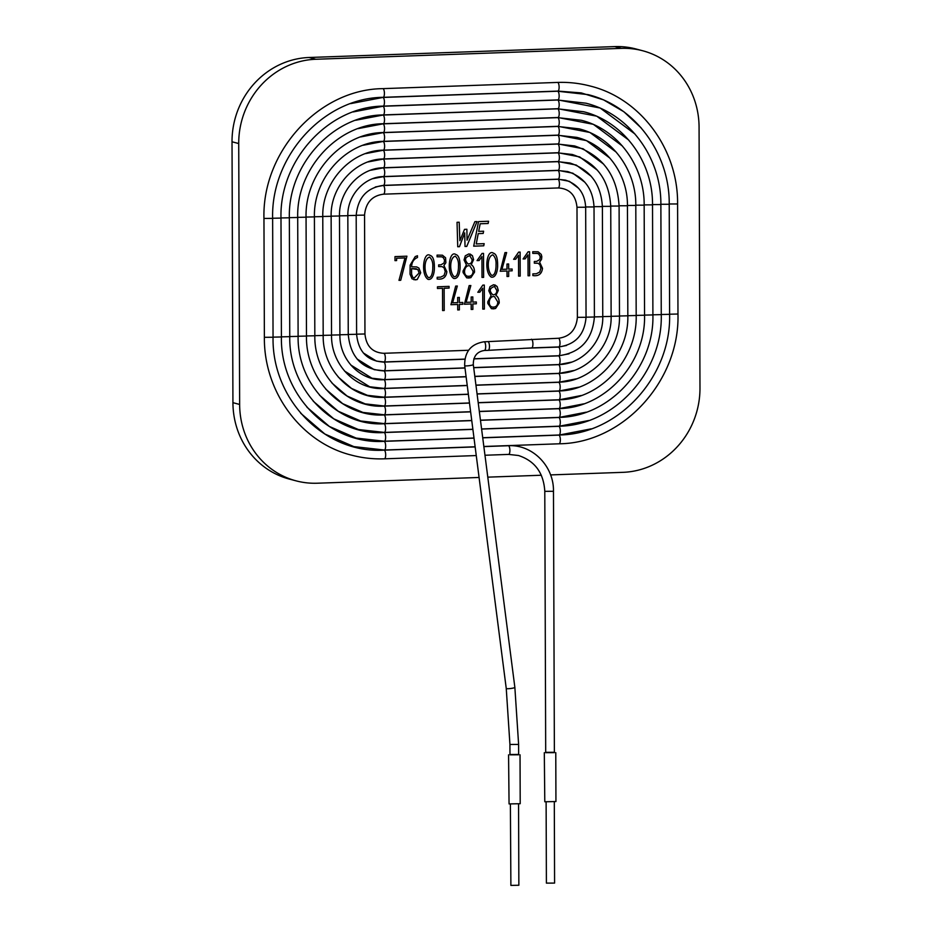 <?xml version="1.0" encoding="UTF-8"?>
<svg xmlns="http://www.w3.org/2000/svg" width="932" height="932" viewBox="0 0 932 932"><rect width="100%" height="100%" fill="white"/><g stroke="black" fill="none" stroke-linecap="round" stroke-linejoin="round"><path stroke-width="1.4" d="M538.102 251.791L541.224 254.389L541.83 256.638L541.527 259.317L539.57 262.09L542.482 268.311C541.807 273.973 538.591 276.385 532.871 275.569L532.859 273.868L536.319 273.752L539.686 272.074L540.909 268.276L539.861 264.595L537.904 263.232L534.339 263.185L534.327 261.484L536.646 261.403L539.745 259.55L540.245 256.708L538.894 254.133L537.438 253.422L532.755 253.388L532.755 251.71L538.114 251.791L541.247 254.401L541.55 259.329L539.593 262.09L542.506 268.311C541.772 273.961 538.556 276.385 532.836 275.569M493.424 253.201C496.208 253.935 497.606 257.826 497.63 264.863C497.851 269.639 496.185 278.132 491.269 277.095C483.65 272.121 486.807 248.425 493.424 253.201C496.185 253.947 497.583 257.826 497.606 264.851C497.874 269.651 496.197 278.167 491.281 277.095M483.592 277.375L482.007 277.421L481.937 256.545L479.06 260.529L477.044 260.599L482.042 253.434L483.533 253.388L483.592 277.375L481.984 277.41M479.06 260.529L477.067 260.599M481.937 256.545L479.095 260.529M483.533 253.388L483.626 277.387M469.81 265.83L469.81 265.83C464.404 264.408 462.342 275.01 467.503 276.221L467.526 276.221C471.079 276.629 472.932 274.94 473.072 271.177L469.833 265.83C464.439 264.42 462.365 275.01 467.538 276.233L467.538 276.233M469.763 255.706L469.763 255.706C464.812 257.244 464.229 259.981 468.015 263.931L468.027 263.931C470.648 264.059 472.011 262.626 472.105 259.655L469.786 255.706C464.835 257.244 464.252 259.981 468.05 263.931L468.05 263.931M471.196 264.688C473.374 265.946 474.481 268.439 474.493 272.167L470.858 277.643L468.773 278.027L466.687 277.829L463.111 272.598L463.053 270.991L466.396 264.863L464.066 259.935L465.278 255.822L468.843 253.912L472.408 255.694L473.572 259.597L471.231 264.7C473.409 265.946 474.505 268.439 474.516 272.179L470.881 277.654L466.699 277.829M455.865 254.541C458.637 255.275 460.047 259.166 460.07 266.202C460.28 271.002 458.626 279.472 453.698 278.435C446.09 273.414 449.247 249.776 455.865 254.541C458.626 255.275 460.024 259.166 460.047 266.191C460.303 271.014 458.649 279.495 453.709 278.435M442.432 255.205L445.554 257.803L445.857 262.719L443.877 265.492L446.812 271.713C446.09 277.375 442.875 279.786 437.155 278.971L437.178 277.282L440.638 277.154L444.016 275.488L445.228 271.69L444.18 268.008L442.199 266.634L438.646 266.587L438.646 264.898L440.976 264.816L444.063 262.964L444.576 260.121L443.213 257.535L441.745 256.824L437.073 256.801L437.061 255.112L442.455 255.205L445.589 257.803L445.88 262.731L443.912 265.504L446.847 271.725C446.125 277.375 442.898 279.798 437.178 278.983M441.745 256.824L437.073 256.789M429.582 257.092L429.582 257.092C423.617 258.525 423.757 273.565 428.417 277.573L428.429 277.573C431.935 278.26 432.937 270.676 432.774 267.169C433.1 262.754 432.04 259.399 429.617 257.092C423.641 258.537 423.78 273.577 428.44 277.585L428.44 277.585M430.176 255.45C432.961 256.195 434.359 260.075 434.382 267.111C434.603 271.876 432.937 280.392 428.021 279.344C420.425 274.427 423.547 250.673 430.176 255.45C432.937 256.195 434.335 260.086 434.359 267.111C434.638 271.888 432.961 280.427 428.033 279.355M420.716 272.796L417.221 279.53L415.462 279.88L412.026 278.808L410.022 274.194L410.115 265.154L415.229 256.58L417.466 255.741L417.478 257.512C413.738 259.108 411.769 262.207 411.595 266.785L416.721 266.925L418.934 268.09L420.716 272.796L417.187 279.518L413.831 279.705M411.571 266.773L411.595 266.785C411.746 262.195 413.703 259.108 417.443 257.5L417.478 257.512M416.709 266.925L418.911 268.09L420.693 272.796M419.109 272.971L417.862 269.534L411.595 268.614L411.595 274.241L412.655 277.165L414.181 278.051L419.109 272.971M416.394 268.765L411.571 268.602L411.618 274.253L412.678 277.177L414.181 278.051M417.443 255.729L417.443 257.5M484.302 285.064L484.384 309.063L482.764 309.109L482.694 288.209L479.852 292.194L477.836 292.264L482.823 285.122L484.302 285.064L484.36 309.063L482.741 309.098M462.831 302.457L462.831 304.286L459.36 304.415L459.383 309.878L457.717 309.937L457.694 304.473L450.937 304.706L455.666 286.089L457.332 286.031L452.614 302.818L457.694 302.644L457.67 297.483L459.336 297.425L459.36 302.574L462.831 302.457M520.114 252.083L520.207 276.082L518.588 276.117L518.518 255.24L515.664 259.224L513.637 259.306L518.623 252.129L520.114 252.083M470.136 254.04L472.442 255.706L473.596 259.597L471.231 264.7M442.199 266.634L438.646 266.599M484.174 243.66L483.755 245.815L473.701 246.176L478.535 221.606L488.589 221.257L488.135 223.494L480.166 223.773L478.675 231.392L483.615 231.206L483.172 233.443L478.244 233.617L476.229 243.939L484.174 243.66M479.071 477.464L317.288 483.219A81.888 77.041 -75.2 0 1 296.085 480.854A81.888 77.041 -75.2 0 1 239.641 404.453L238.72 143.551A81.888 77.041 -75.2 0 1 315.808 59.264L621.411 48.371A81.888 77.041 -75.2 0 1 642.626 50.736A81.888 77.041 -75.2 0 1 699.07 127.148L699.979 388.05A81.888 77.041 -75.2 0 1 622.891 472.338L550.567 474.912M541.341 475.238L487.786 477.149M474.877 221.665L477.056 221.595L466.757 246.421L465.033 246.479L464.707 232.86L459.499 246.677L457.74 246.735L457.041 222.305L459.196 222.224L459.872 240.712L464.509 229.365L466.885 229.26L467.048 240.211L474.877 221.665M394.982 256.615L406.923 256.184L400.725 280.276L398.989 280.346L404.977 257.943L396.601 258.234L396.601 260.587L394.993 260.645L394.982 256.615M512.122 269.01L512.134 270.816L508.674 270.944L508.697 276.431L507.031 276.489L507.008 271.002L500.251 271.247L504.981 252.619L506.647 252.584L501.929 269.371L506.996 269.185L506.985 264.036L508.651 263.977L508.662 269.127L512.122 269.01M529.597 251.745L529.679 275.744L528.06 275.779L527.99 254.902L525.124 258.886L523.108 258.968L528.106 251.791L529.597 251.745M449.084 286.38L449.096 288.081L444.145 288.256L444.226 310.496L442.607 310.554L442.537 288.314L437.458 288.489L437.458 286.788L449.084 286.38M476.322 301.98L476.334 303.809L472.85 303.925L472.873 309.401L471.208 309.459L471.184 303.983L464.427 304.228L469.157 285.611L470.846 285.541L466.117 302.341L471.184 302.154L471.161 297.005L472.827 296.935L472.85 302.096L476.322 301.98L476.299 303.797L472.827 303.925L472.85 309.389L471.184 309.459M495.929 295.502C498.107 296.76 499.214 299.254 499.226 303.005L495.614 308.457L493.529 308.865L491.432 308.667L487.832 303.436L487.762 301.828L491.106 295.677L488.776 290.749L490.011 286.66L493.541 284.738L497.152 286.52L498.305 290.411L495.906 295.502C498.084 296.749 499.179 299.254 499.191 303.005L495.579 308.457L491.409 308.667M496.022 264.921C496.337 260.506 495.288 257.139 492.865 254.844C486.9 256.277 487.017 271.27 491.688 275.324C495.195 276.012 496.173 268.439 496.022 264.921M497.793 301.991L494.531 296.644C489.102 295.246 487.11 305.871 492.247 307.036C495.801 307.432 497.653 305.743 497.793 301.991M496.826 290.469L494.508 286.52C489.533 288.116 488.962 290.866 492.783 294.757C495.381 294.838 496.733 293.405 496.826 290.469M494.496 296.632L494.496 296.632C489.079 295.234 487.075 305.859 492.224 307.036L492.247 307.036M494.484 286.52L494.484 286.52C489.51 288.116 488.927 290.854 492.748 294.745L492.748 294.745M494.857 284.877L497.117 286.508L498.271 290.4L495.906 295.502M482.694 288.209L479.817 292.194L477.801 292.264M472.804 296.935L472.85 302.096M470.811 285.541L466.117 302.341M471.161 303.983L464.404 304.216M462.808 302.446L462.808 304.275L459.336 304.403L459.36 309.878L457.694 309.937M459.313 297.413L459.36 302.574M457.309 286.019L452.614 302.818M457.67 304.461L450.913 304.706M449.061 286.369L449.073 288.07L444.121 288.244L444.203 310.484L442.584 310.542M442.537 288.314L437.434 288.489M537.438 253.422L532.755 253.376M537.904 263.232L534.339 263.173M529.562 251.733L529.644 275.732L528.036 275.767M527.966 254.902L525.1 258.886L523.085 258.956M520.091 252.071L520.173 276.07L518.565 276.105M518.518 255.24L515.641 259.224L513.602 259.294M512.099 268.999L512.099 270.816L508.651 270.932L508.662 276.431L506.996 276.489M508.627 263.966L508.662 269.127M506.612 252.572L501.929 269.371M506.985 270.991L500.228 271.235M492.83 254.832L492.83 254.832C486.877 256.277 486.993 271.27 491.665 275.324L491.688 275.324M458.462 266.261C458.777 261.834 457.728 258.479 455.294 256.184C449.329 257.616 449.469 272.657 454.129 276.664C457.624 277.34 458.626 269.756 458.462 266.261M455.27 256.172L455.27 256.172C449.306 257.616 449.445 272.645 454.105 276.664L454.129 276.664M404.954 257.931L396.566 258.234L396.578 260.576L394.97 260.634M406.9 256.184L400.702 280.276L398.966 280.334M484.139 243.648L483.731 245.803L473.677 246.165M483.592 231.206L483.149 233.443L478.209 233.617L476.229 243.939M488.554 221.245L488.112 223.482L480.143 223.762L478.675 231.392M466.862 229.249L467.048 240.211M459.173 222.224L459.872 240.712M464.707 232.86L459.464 246.665L457.717 246.735M477.033 221.583L466.734 246.409L465.01 246.479M296.085 480.854L289.374 479.083A81.888 77.041 -75.2 0 1 232.93 402.671L232.021 141.781A81.888 77.041 -75.2 0 1 309.109 57.493L614.712 46.6A81.888 77.041 -75.2 0 1 635.915 48.965L642.626 50.736M509.932 744.458L509.967 754.827L518.646 754.792L518.611 744.423L509.932 744.458L506.251 688.48L464.684 365.67C464.462 351.865 470.928 343.908 484.104 341.799L558.431 338.269C569.871 336.743 576.186 329.765 577.374 317.334L576.99 207.265C575.743 195.044 569.475 188.614 558.186 187.949L383.483 194.182C372.054 195.708 365.74 202.687 364.552 215.117L364.96 333.982C366.206 346.203 372.474 352.634 383.763 353.298L468.586 350.269M545.698 752.672L554.377 752.637L553.468 491.292L544.789 491.327L545.698 752.672M509.967 754.477L518.646 754.454M508.569 754.827L509.058 803.92L520.207 803.71L520.033 754.792M545.698 752.322L554.377 752.287M544.311 752.672L544.789 801.765L555.938 801.555L555.775 752.637M518.565 804.083L518.856 885.249L510.887 885.4L510.387 804.118M546.117 801.963L546.397 883.117L554.587 883.093L554.307 801.928M315.808 59.264L309.109 57.493M238.72 143.551L232.021 141.781M239.641 404.453L232.93 402.671M621.411 48.371L614.712 46.6M558.606 346.925A4.345 1.41 -92 0 0 558.746 346.937C575.417 344.642 584.527 334.763 586.053 317.299L577.374 317.334M586.053 317.299L585.669 207.23L576.99 207.265M531.52 347.892A4.345 1.41 -92 0 0 531.659 347.904L558.746 346.937A4.345 1.41 -92 0 0 560.004 342.557A4.345 1.41 -92 0 0 558.431 338.269M585.669 207.23C584.853 193.367 578.131 184.338 565.503 180.132L557.884 179.282A4.345 1.41 88 0 1 558.023 179.294A4.345 1.41 88 0 1 559.456 183.779A4.345 1.41 88 0 1 558.186 187.949M488.053 350.327A4.345 1.41 -92 0 0 488.193 350.339L531.659 347.904A4.345 1.41 -92 0 0 532.918 343.524A4.345 1.41 -92 0 0 531.357 339.236M484.279 350.455A4.345 1.41 -92 0 0 484.419 350.479L488.193 350.339A4.345 1.41 -92 0 0 489.451 345.947A4.345 1.41 -92 0 0 487.879 341.66M518.611 744.423L514.86 687.373L473.293 364.563C473.293 356.304 476.998 351.609 484.419 350.479A4.345 1.41 -92 0 0 485.677 346.087A4.345 1.41 -92 0 0 484.104 341.799M508.488 454.385A4.345 1.41 -92 0 0 508.627 454.408A4.345 1.41 -92 0 0 509.886 450.016A4.345 1.41 -92 0 0 508.313 445.729C532.37 444.226 554.016 466.163 553.468 491.292M384.275 458.812A4.345 1.41 -92 0 0 384.415 458.824A4.345 1.41 -92 0 0 385.673 454.443A4.345 1.41 -92 0 0 384.101 450.156L475.145 446.917M641.239 127.987L623.892 111.758L603.587 99.887L581.242 92.897L557.849 91.091A4.345 1.41 88 0 0 559.118 86.921A4.345 1.41 88 0 0 557.686 82.435A4.345 1.41 88 0 0 557.546 82.424L382.842 88.645C318.954 89.216 262.078 151.438 263.954 218.414L264.373 337.291L273.053 337.256C271.783 399.91 325.047 453.872 384.101 450.156M263.954 218.414L272.633 218.391L273.053 337.256M382.842 88.645A4.345 1.41 88 0 1 382.982 88.656A4.345 1.41 88 0 1 384.415 93.142A4.345 1.41 88 0 1 383.145 97.324C324.021 97.778 270.874 155.807 272.633 218.391M558.944 443.783A4.345 1.41 -92 0 0 559.083 443.795C622.972 443.224 679.836 381.013 677.972 314.026L677.587 203.957L668.908 203.992M677.972 314.026L669.607 314.212M483.836 446.486L559.083 443.795A4.345 1.41 -92 0 0 560.342 439.415A4.345 1.41 -92 0 0 558.769 435.127L591.191 428.848M384.24 450.005A4.345 1.41 -92 0 0 384.38 450.028A4.345 1.41 -92 0 0 385.638 445.636A4.345 1.41 -92 0 0 384.077 441.349L474.015 438.145M273.053 337.139L281.406 336.965C280.229 394.9 329.485 444.785 384.077 441.349M272.552 218.251L280.986 218.088L281.406 336.965M634.972 134.01L600.173 108.03L557.884 99.899A4.345 1.41 88 0 0 559.142 95.728A4.345 1.41 88 0 0 557.709 91.243A4.345 1.41 88 0 0 557.569 91.231L382.877 97.452A4.345 1.41 88 0 1 383.017 97.464A4.345 1.41 88 0 1 384.45 101.949A4.345 1.41 88 0 1 383.18 106.12C328.518 106.539 279.367 160.211 280.986 218.088M558.909 434.976A4.345 1.41 -92 0 0 559.049 434.999C618.475 434.463 671.355 376.61 669.607 314.329L669.223 204.259L660.543 204.283M669.607 314.329L661.254 314.503M482.706 437.714L559.049 434.999A4.345 1.41 -92 0 0 560.307 430.607A4.345 1.41 -92 0 0 558.746 426.32L588.733 420.507M384.217 441.197A4.345 1.41 -92 0 0 384.345 441.22A4.345 1.41 -92 0 0 385.615 436.828A4.345 1.41 -92 0 0 384.042 432.541L472.885 429.384M281.406 336.848L289.759 336.662C288.687 389.891 333.924 435.698 384.042 432.541M280.905 217.948L289.351 217.797L289.759 336.662M628.716 140.045L596.748 116.174L557.907 108.706A4.345 1.41 88 0 0 559.177 104.535A4.345 1.41 88 0 0 557.744 100.05A4.345 1.41 88 0 0 557.604 100.027L382.901 106.26A4.345 1.41 88 0 1 383.04 106.271A4.345 1.41 88 0 1 384.473 110.757A4.345 1.41 88 0 1 383.215 114.927C333.015 115.312 287.848 164.615 289.351 217.797M558.885 426.169A4.345 1.41 -92 0 0 559.014 426.192C613.967 425.691 662.862 372.206 661.254 314.62L660.87 204.551L652.19 204.586M661.254 314.62L652.901 314.806M481.576 428.953L559.014 426.192A4.345 1.41 -92 0 0 560.283 421.8A4.345 1.41 -92 0 0 558.711 417.513L586.275 412.165M384.182 432.401A4.345 1.41 -92 0 0 384.322 432.413A4.345 1.41 -92 0 0 385.58 428.021A4.345 1.41 -92 0 0 384.007 423.734L471.755 420.612M289.759 336.545L298.112 336.37C297.145 384.893 338.351 426.611 384.007 423.734M289.258 217.657L297.704 217.494L298.112 336.37M622.459 146.079L593.335 124.317L557.942 117.514A4.345 1.41 88 0 0 559.212 113.343A4.345 1.41 88 0 0 557.767 108.858A4.345 1.41 88 0 0 557.627 108.834L382.935 115.055A4.345 1.41 88 0 1 383.075 115.079A4.345 1.41 88 0 1 384.508 119.564A4.345 1.41 88 0 1 383.238 123.735C337.524 124.073 296.341 169.018 297.704 217.494M558.851 417.373A4.345 1.41 -92 0 0 558.99 417.385C609.47 416.93 654.381 367.802 652.901 314.923L652.517 204.854L643.837 204.889M652.901 314.923L644.548 315.098M480.446 420.181L558.99 417.385A4.345 1.41 -92 0 0 560.249 412.993A4.345 1.41 -92 0 0 558.676 408.705L583.805 403.836M384.147 423.594A4.345 1.41 -92 0 0 384.287 423.606A4.345 1.41 -92 0 0 385.545 419.225A4.345 1.41 -92 0 0 383.984 414.938L470.625 411.851M298.112 336.254L306.477 336.068C305.603 379.883 342.79 417.524 383.984 414.938M297.623 217.354L306.057 217.191L306.477 336.068M616.192 152.114L589.909 132.472L557.977 126.321A4.345 1.41 88 0 0 559.235 122.139A4.345 1.41 88 0 0 557.802 117.653A4.345 1.41 88 0 0 557.662 117.642L382.959 123.863A4.345 1.41 88 0 1 383.099 123.886A4.345 1.41 88 0 1 384.543 128.371A4.345 1.41 88 0 1 383.273 132.542C342.021 132.845 304.822 173.422 306.057 217.191M558.816 408.565A4.345 1.41 -92 0 0 558.955 408.577C604.973 408.158 645.888 363.398 644.548 315.214L644.163 205.156L635.484 205.18M644.548 315.214L636.183 315.4M479.316 411.42L558.955 408.577A4.345 1.41 -92 0 0 560.214 404.185A4.345 1.41 -92 0 0 558.652 399.91L581.347 395.494M384.124 414.787A4.345 1.41 -92 0 0 384.264 414.798A4.345 1.41 -92 0 0 385.522 410.418A4.345 1.41 -92 0 0 383.949 406.131L469.495 403.078M306.477 335.951L314.83 335.776C314.049 374.885 347.228 408.437 383.949 406.131M305.976 217.063L314.41 216.9L314.83 335.776M609.936 158.149L586.496 140.615L558 135.117A4.345 1.41 88 0 0 559.27 130.946A4.345 1.41 88 0 0 557.837 126.461A4.345 1.41 88 0 0 557.697 126.449L382.994 132.67A4.345 1.41 88 0 1 383.134 132.694A4.345 1.41 88 0 1 384.567 137.167A4.345 1.41 88 0 1 383.308 141.349C346.518 141.606 313.315 177.814 314.41 216.9M558.792 399.758A4.345 1.41 -92 0 0 558.932 399.77C600.476 399.397 637.406 358.995 636.183 315.517L635.799 205.448L627.12 205.483M636.183 315.517L627.83 315.703M478.198 402.647L558.932 399.77A4.345 1.41 -92 0 0 560.19 395.389A4.345 1.41 -92 0 0 558.618 391.102L578.889 387.153M384.089 405.979A4.345 1.41 -92 0 0 384.229 406.002A4.345 1.41 -92 0 0 385.487 401.61A4.345 1.41 -92 0 0 383.914 397.323L468.365 394.318M314.83 335.66L323.183 335.473C322.507 369.876 351.667 399.35 383.914 397.323M314.329 216.76L322.775 216.597L323.183 335.473M603.68 164.172L583.071 148.759L558.035 143.924A4.345 1.41 88 0 0 559.293 139.753A4.345 1.41 88 0 0 557.86 135.268A4.345 1.41 88 0 0 557.72 135.256L383.029 141.478A4.345 1.41 88 0 1 383.168 141.489A4.345 1.41 88 0 1 384.601 145.975A4.345 1.41 88 0 1 383.332 150.157C351.014 150.378 321.796 182.218 322.775 216.597M558.757 390.951A4.345 1.41 -92 0 0 558.897 390.962C595.979 390.625 628.914 354.591 627.83 315.808L627.446 205.751L618.766 205.774M627.83 315.808L619.477 315.995M477.067 393.887L558.897 390.962A4.345 1.41 -92 0 0 560.155 386.582A4.345 1.41 -92 0 0 558.583 382.295L576.419 378.823M384.054 397.172A4.345 1.41 -92 0 0 384.194 397.195A4.345 1.41 -92 0 0 385.452 392.803A4.345 1.41 -92 0 0 383.891 388.516L467.235 385.545M323.183 335.357L331.536 335.171C330.965 364.878 356.106 390.263 383.891 388.516M322.682 216.469L331.128 216.306L331.536 335.171M597.412 170.207L579.657 156.902L558.07 152.732A4.345 1.41 88 0 0 559.328 148.561A4.345 1.41 88 0 0 557.895 144.076A4.345 1.41 88 0 0 557.755 144.064L383.052 150.285A4.345 1.41 88 0 1 383.192 150.297A4.345 1.41 88 0 1 384.625 154.782A4.345 1.41 88 0 1 383.367 158.953C355.511 159.139 330.289 186.621 331.128 216.306M558.722 382.143A4.345 1.41 -92 0 0 558.862 382.167C591.482 381.864 620.432 350.199 619.477 316.111L619.093 206.042L610.413 206.077M619.477 316.111L611.124 316.298M475.937 385.114L558.862 382.167A4.345 1.41 -92 0 0 560.12 377.775A4.345 1.41 -92 0 0 558.559 373.487L573.961 370.482M384.031 388.364A4.345 1.41 -92 0 0 384.17 388.388A4.345 1.41 -92 0 0 385.429 383.996A4.345 1.41 -92 0 0 383.856 379.708L466.105 376.784M331.536 335.066L339.9 334.879C339.423 359.88 360.544 381.176 383.856 379.708M331.046 216.166L339.481 216.003L339.9 334.879M591.156 176.241L576.232 165.046L558.093 161.539A4.345 1.41 88 0 0 559.363 157.368A4.345 1.41 88 0 0 557.93 152.883A4.345 1.41 88 0 0 557.79 152.86L383.087 159.092A4.345 1.41 88 0 1 383.227 159.104A4.345 1.41 88 0 1 384.66 163.589A4.345 1.41 88 0 1 383.402 167.76C360.02 167.911 338.77 191.013 339.481 216.003M558.699 373.336A4.345 1.41 -92 0 0 558.839 373.359C586.974 373.091 611.94 345.795 611.124 316.414L610.74 206.345L602.06 206.368M611.124 316.414L602.759 316.589M474.807 376.353L558.839 373.359A4.345 1.41 -92 0 0 560.097 368.967A4.345 1.41 -92 0 0 558.524 364.68L571.502 362.14M383.996 379.569A4.345 1.41 -92 0 0 384.135 379.58A4.345 1.41 -92 0 0 385.394 375.188A4.345 1.41 -92 0 0 383.833 370.901L464.986 368.012M339.9 334.763L348.253 334.576C350.502 357.434 362.362 369.538 383.833 370.901M339.399 215.875L347.834 215.711L348.253 334.576M584.9 182.276L572.807 173.189L558.128 170.346A4.345 1.41 88 0 0 559.386 166.164A4.345 1.41 88 0 0 557.953 161.69A4.345 1.41 88 0 0 557.814 161.667L383.122 167.888A4.345 1.41 88 0 1 383.262 167.911A4.345 1.41 88 0 1 384.695 172.397A4.345 1.41 88 0 1 383.425 176.567C364.529 176.672 347.263 195.417 347.834 215.711M558.664 364.54A4.345 1.41 -92 0 0 558.804 364.552C582.477 364.33 603.458 341.392 602.759 316.705L602.387 206.636L593.696 206.671M602.759 316.705L594.406 316.892M473.677 367.581L558.804 364.552A4.345 1.41 -92 0 0 560.062 360.16A4.345 1.41 -92 0 0 558.489 355.873L569.033 353.81M383.961 370.761A4.345 1.41 -92 0 0 384.101 370.773A4.345 1.41 -92 0 0 385.359 366.392A4.345 1.41 -92 0 0 383.798 362.105L464.823 359.216M348.253 334.46L356.607 334.285C358.354 351.818 367.418 361.092 383.798 362.105M347.752 215.572L356.187 215.409L356.607 334.285M578.632 188.299L569.394 181.332L558.152 179.154A4.345 1.41 88 0 0 559.421 174.971A4.345 1.41 88 0 0 557.988 170.486A4.345 1.41 88 0 0 557.849 170.474L383.145 176.696A4.345 1.41 88 0 1 383.285 176.719A4.345 1.41 88 0 1 384.718 181.204A4.345 1.41 88 0 1 383.46 185.375C366.94 187.612 357.853 197.631 356.187 215.409M558.629 355.733A4.345 1.41 -92 0 0 558.769 355.744C580.531 352.739 592.414 339.819 594.406 317.008L594.022 206.939L585.343 206.962M594.406 317.008L586.053 317.183M473.864 358.773L558.769 355.744A4.345 1.41 -92 0 0 560.027 351.364A4.345 1.41 -92 0 0 558.466 347.077L566.574 345.469M383.937 361.954A4.345 1.41 -92 0 0 384.077 361.966A4.345 1.41 -92 0 0 385.335 357.585A4.345 1.41 -92 0 0 383.763 353.298M356.607 334.169L364.96 333.982M356.106 215.269L364.552 215.117M557.884 179.282L383.18 185.503A4.345 1.41 88 0 1 383.32 185.515A4.345 1.41 88 0 1 384.753 190A4.345 1.41 88 0 1 383.483 194.182M473.293 364.563A4.345 0.583 172.7 0 1 469.052 365.693A4.345 0.583 172.7 0 1 464.684 365.67M514.86 687.373A4.345 0.583 172.7 0 1 510.631 688.503A4.345 0.583 172.7 0 1 506.251 688.48M484.966 455.247L508.627 454.408L518.46 455.503C534.875 460.897 543.647 472.839 544.789 491.327M264.373 337.291C263.721 391.976 301.211 442.758 351.597 455.166C362.327 457.996 373.266 459.22 384.415 458.824L476.252 455.562M483.848 446.603L508.313 445.729M557.849 91.091L383.145 97.324M677.587 203.957C678.228 149.271 640.738 98.489 590.364 86.082C579.622 83.251 568.683 82.028 557.546 82.424M300.721 413.272L324.884 434.032L353.857 446.614L384.38 450.028L475.122 446.789M482.718 437.83L558.769 435.127M382.877 97.452L350.723 103.603M557.884 99.899L383.18 106.12M669.223 204.259C669.828 153.407 634.96 106.178 588.104 94.633L557.569 91.231M306.978 407.237L329.322 426.437L356.117 438.075L384.345 441.22L473.992 438.028M481.599 429.07L558.746 426.32M382.901 106.26L353.193 111.933M557.907 108.706L383.215 114.927M660.87 204.551C661.429 157.531 629.182 113.855 585.844 103.184L557.604 100.027M313.234 401.203L333.773 418.829L358.377 429.524L384.322 432.413L472.862 429.256M480.469 420.297L558.711 417.513M382.935 115.055L355.651 120.275M557.942 117.514L383.238 123.735M652.517 204.854C653.029 161.667 623.403 121.544 583.583 111.735L557.627 108.834M319.501 395.168L338.211 411.233L360.637 420.973L384.287 423.606L471.743 420.495M479.339 411.536L558.676 408.705M382.959 123.863L358.109 128.616M557.977 126.321L383.273 132.542M644.163 205.156C644.629 165.803 617.625 129.222 581.323 120.275L557.662 117.642M325.757 389.133L342.65 403.638L362.886 412.422L384.264 414.798L470.613 411.723M478.209 402.775L558.652 399.91M382.994 132.67L360.579 136.946M558 135.117L383.308 141.349M635.799 205.448C636.23 169.927 611.846 136.911 579.063 128.826L557.697 126.449M332.013 383.11L347.088 396.03L365.146 403.871L384.229 406.002L469.483 402.962M477.079 394.003L558.618 391.102M383.029 141.478L363.037 145.287M558.035 143.924L383.332 150.157M627.446 205.751C627.83 174.063 606.068 144.588 576.803 137.377L557.72 135.256M338.281 377.076L351.527 388.434L367.406 395.319L384.194 397.195L468.353 394.189M475.949 385.242L558.583 382.295M383.052 150.285L365.495 153.629M558.07 152.732L383.367 158.953M619.093 206.042C617.287 175.251 602.433 155.213 574.543 145.928L557.755 144.064M344.537 371.041L369.666 386.768L384.17 388.388L467.223 385.429M474.819 376.47L558.559 373.487M383.087 159.092L367.965 161.958M558.093 161.539L383.402 167.76M610.74 206.345C609.178 179.783 596.364 162.494 572.283 154.479L557.79 152.86M350.793 365.006L371.926 378.217L384.135 379.58L466.093 376.656M473.689 367.709L558.524 364.68M383.122 167.888L370.423 170.3M558.128 170.346L383.425 176.567M602.387 206.636C601.07 184.315 590.282 169.775 570.023 163.03L557.814 161.667M357.061 358.983L374.186 369.666L384.101 370.773L464.963 367.895M473.829 358.89L558.489 355.873M383.145 176.696L372.893 178.641M558.152 179.154L383.46 185.375M594.022 206.939C592.962 188.846 584.213 177.057 567.763 171.581L557.849 170.474M363.317 352.948L376.446 361.115L384.077 361.966L464.847 359.088M523.306 348.323L558.466 347.077M383.18 185.503L375.351 186.971"/></g></svg>
